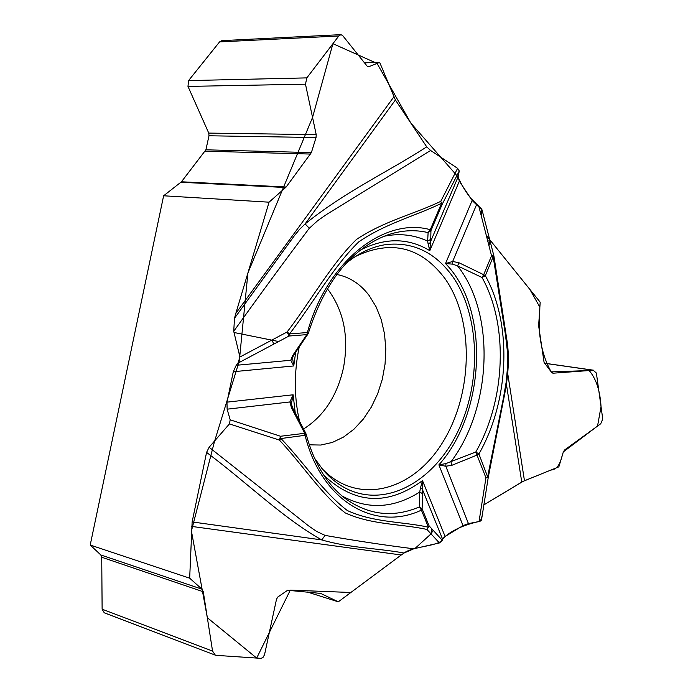 <?xml version="1.0" encoding="UTF-8"?>
<svg xmlns="http://www.w3.org/2000/svg" width="693" height="693" viewBox="0 0 693 693"><rect width="100%" height="100%" fill="white"/><g stroke="black" fill="none" stroke-linecap="round" stroke-linejoin="round"><path stroke-width="1.04" d="M234.494 318.295L294.438 235.62L299.567 229.348L305.119 223.891L309.295 228.266C284.658 260.984 259.468 295.331 233.732 331.306L234.494 318.295L235.837 313.357L269.066 202.183L163.626 195.781L90.211 545.036L189.674 578.187L192.134 521.933L206.575 452.39L209.121 447.262L308.584 525.892L316.519 531.349L325.078 535.403C356.176 540.843 385.741 545.304 413.764 548.795L414.96 548.518L431.029 533.887L431.869 528.898L429.08 525.848L426.914 529.452C401.29 523.743 372.046 525.095 345.27 512.924C321.483 494.481 302.728 464.942 279.392 440.064L229.435 423.917L209.121 447.262M291.571 404.582L291.458 403.456L289.882 401.957L227.122 409.182L230.189 419.811L229.435 423.917M227.122 409.182L226.975 402.148L233.29 371.725L236.218 365.298L237.985 363.141L278.664 341.528L234.017 332.493L239.925 357.008L237.985 363.141M233.732 331.306L234.017 332.493M364.492 62.829L379.677 62.353L395.4 99.983L426.732 146.855L430.613 150.485L326.827 214.302L317.792 220.565L309.295 228.266M428.109 243.927L427.65 241.155L430.743 239.328L429.807 250.667L428.109 243.927L430.058 242.784L458.082 176.949L459.268 170.98L457.614 168.338L430.613 150.485M458.082 176.949L459.338 181.185L472.141 200.476L482.051 209.97M507.804 374.107L524.471 480.743L558.853 466.848L563.331 451.888L597.548 426.065L601.03 406.618C600.121 390.817 596.171 378.794 589.171 370.547L551.195 371.881C544.585 360.143 540.635 346.405 539.362 330.656L539.847 307.129L529.85 289.379L489.682 239.587L540.185 302.183L538.634 325.762L544.083 362.404L551.593 372.375L553.412 373.172L593.26 370.244L596.378 373.059L602.754 419.031L600.718 423.769L564.708 449.896L563.331 451.888C560.888 460.005 559.381 469.213 550.892 470.062L523.163 481.323L483.731 504.972L521.76 482.077L506.436 384.476M524.471 480.743L521.76 482.077M493.918 256.098L507.337 342.862C508.879 355.171 509.225 370.885 504.487 395.071L488.331 476.931L487.629 476.81L503.465 397.808L506.202 381.947L507.648 365.878L507.241 349.965L505.422 334.485L493.182 256.739L485.325 275.675C512.517 324.333 509.364 400.771 478.906 453.976L487.629 476.81L485.949 477.841L475.796 452.009L445.937 463.574L445.807 466.259L468.451 523.631L479.036 521.517L481.47 520.114L482.033 516.259M468.451 523.631L463.011 525.623L445.105 536.486L442.654 539.31L442.498 540.497L439.414 542.94L414.96 548.518M413.764 548.795L404.028 553.031L401.23 554.98L338.305 601.827L306.973 591.909M327.252 288.73L328.976 290.869C344.118 312.127 348.951 337.742 343.485 367.723C337.222 395.72 323.874 416.172 303.421 429.071M215.237 655.128L104.253 612.794L102.122 609.19L101.732 557.25L100.832 554.972L90.211 545.036M163.626 195.781L181.453 181.783L205.89 149.809L209 135.776L208.749 133.091L187.976 86.4L188.565 80.596L219.577 41.901L338.799 35.993L306.834 77.885L305.483 84.191L316.216 134.65L316.034 137.535L311.374 152.59L286.166 187.006L269.066 202.183M340.739 34.659L221.829 40.644L219.577 41.901M345.755 263.635C358.818 252.832 372.453 246.457 386.651 244.49C413.444 241.848 435.464 252.547 452.72 276.585C479.937 315.644 481.756 381.548 458.064 431.089C434.589 480.725 387.162 508.004 347.678 489.249C338.591 484.883 330.37 478.421 323.016 469.854L314.379 457.96M299.826 422.435C294.005 398.154 293.832 372.799 299.324 346.379M395.4 99.983L305.119 223.891C345.963 191.051 388.86 171.414 426.732 146.855M239.925 357.008L287.127 331.964C311.296 300.519 331.063 264.172 356.592 239.345C384.875 220.634 414.258 214.102 440.757 201.36L457.614 168.338M445.937 463.574L438.894 464.856C485.793 412.387 489.968 308.558 445.53 263.574L452.668 261.469L452.624 264.146L445.53 263.574L472.141 200.476M459.268 170.98L442.203 204.253L440.757 201.36L441.562 203.266C415.341 216.112 386.451 222.955 358.801 241.831C333.368 266.528 313.461 302.59 289.57 333.931L288.99 336.036L287.127 331.964L289.57 333.931L307.389 332.536C326.749 261.374 384.147 216.744 430.292 229.695L441.562 203.266L442.203 204.253L430.951 230.648L428.109 232.614C414.648 229.392 400.805 230.284 386.599 235.274C350.866 249.255 324.792 281.869 308.376 333.116M379.677 62.353L368.823 66.719L367.238 66.259L342.593 35.49L340.887 34.65L338.799 35.993M383.922 236.287C399.35 233.099 413.929 234.719 427.65 241.155L428.109 232.614L430.292 229.695L430.951 230.648L430.743 239.328M295.72 351.923L293.754 365.947L292.524 357.692M476.524 204.773L452.668 261.469L458.983 262.751L483.679 274.697L482.042 277.503L457.562 265.878L452.624 264.146M307.857 334.191L306.8 334.624L307.389 332.536L308.359 333.151L307.787 334.286L293.893 354.851L292.637 355.604L290.774 360.265L292.429 358.324M458.983 262.751L457.562 265.878C495.746 313.738 491.943 407.666 450.918 461.885L452.105 465.22L445.807 466.259L438.894 464.856L463.011 525.623M490.012 241.095L488.937 245.643L491.545 255.76L493.858 255.786L490.237 241.727M506.661 382.891L496.197 437.136M479.036 521.517L485.949 477.841L488.331 476.931L481.47 520.114M323.891 475.311C354.833 504.296 387.708 506.063 422.505 480.621L422.245 489.024L420.391 488.227L419.733 492.03L419.447 506.886L422.106 508.792L421.396 510.135C375.251 531.99 321.335 501.472 305.059 435.299L280.994 438.53C304.314 463.149 323.31 492.325 347.392 510.576C373.951 522.739 402.798 521.508 428.378 527.191L429.08 525.848L422.106 508.792L422.661 493.745L419.733 492.03C393.581 508.558 367.671 509.866 342.013 495.945M445.105 536.486L422.505 480.621L420.391 488.227M291.458 403.456L293.13 394.785L226.975 402.148M404.028 553.031C378.144 548.224 349.714 548.05 321.751 539.916L325.078 535.403M192.134 521.933L321.751 539.916C283.567 518.581 247.903 483.393 206.575 452.39M439.414 542.94L426.914 529.452L428.378 527.191L421.396 510.135L419.447 506.886C393.148 518.095 368.252 515.185 344.742 498.146C326.775 484.164 313.886 462.803 306.081 434.043M233.29 371.725L293.754 365.947L290.774 360.265L236.218 365.298M305.7 433.099L292.818 408.307L291.51 407.882L289.882 401.957L293.13 394.785L295.313 413.539M230.189 419.811L280.509 436.261L279.392 440.064L280.994 438.53L280.509 436.261L305.743 433.168M189.674 578.187L201.984 589.189L203.274 591.753L212.56 651.073L215.332 655.162L216.181 655.353L260.889 658.35L262.872 657.674L264.544 654.677L276.524 599.176L277.841 596.976L287.656 590.271L320.651 593.407L338.305 601.827M482.033 516.268L480.44 521.075M479.158 521.491C463.357 524.956 451.299 530.587 443 538.4C441.415 546.534 413.374 545.729 404.002 553.049M401.923 554.478L350.849 592.489L290.306 590.115L256.687 658.073L207.337 617.732L191.415 531.02L214.414 441.762L239.31 360.923L247.912 272.964L312.552 117.412L332.926 43.694L377.053 63.41L410.854 123.094L458.082 176.958C460.854 183.732 464.977 190.714 470.452 197.938L481.713 209.156L481.375 216.259M486.295 235.386L489.596 239.475M459.338 181.185L429.807 250.667C408.186 237.656 384.996 237.482 360.239 250.156M235.837 313.357L393.771 96.968M493.866 255.795L493.182 256.739L491.545 255.76L483.679 274.697L485.325 275.675L482.042 277.503C508.723 325.078 505.656 399.956 475.796 452.009L478.906 453.976L477.208 455.006L452.105 465.22M488.937 245.643L478.82 206.332M487.725 240.921L490.038 240.991L481.999 209.754M292.637 355.604L306.8 334.624L288.99 336.036L278.664 341.528M336.763 274.48C349.575 276.94 360.377 283.957 369.17 295.539L376.1 306.817L381.263 319.759L384.52 333.913L385.793 348.856L385.057 364.111L382.328 379.218L377.694 393.711L371.301 407.146L363.314 419.1L353.984 429.184L343.572 437.049L332.415 442.411L320.85 445.045L309.26 444.819M355.318 256.54C391.112 239.423 421.023 246.803 445.062 278.681C474.549 320.538 472.947 394.135 442.446 442.723C412.404 491.753 356.574 506.323 321.231 467.697M442.654 539.31L422.245 489.024L422.661 493.745M431.869 528.898L442.498 540.497M433.168 530.318L431.029 533.887M401.23 554.98L191.589 526.403M305.526 432.839L306.046 433.922L305.059 435.299L304.582 433.056L291.51 407.882M273.822 344.1L271.942 340.02M188.565 80.596L306.834 77.885M187.976 86.4L305.483 84.191M367.87 66.745L368.823 66.719M208.749 133.091L316.216 134.65M209 135.776L316.034 137.535M205.89 149.809L311.374 152.59M205.267 151.178L310.655 154.063M181.453 181.783L286.166 187.006M180.977 182.268L285.689 187.526M544.351 363.245L593.26 370.244M552.468 373.033L553.412 373.172M102.122 609.19L212.56 651.073M100.832 554.972L201.984 589.189M101.732 557.25L203.274 591.753M320.409 593.355L320.885 593.503M490.046 240.982L490.185 241.511M293.208 365.254L293.278 364.57M292.775 408.212L291.562 404.556M292.524 357.701L293.763 355.05M593.814 370.253L544.317 363.175"/></g></svg>
